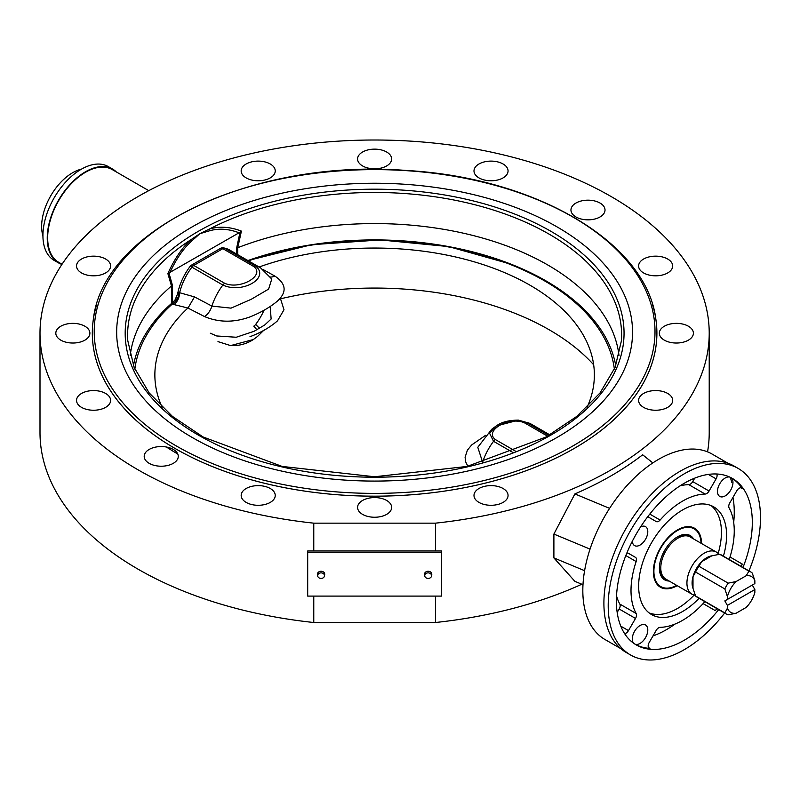 <?xml version="1.0" encoding="UTF-8"?>
<svg xmlns="http://www.w3.org/2000/svg" width="800" height="800" viewBox="0 0 800 800"><rect width="100%" height="100%" fill="white"/><g stroke="black" fill="none" stroke-linecap="round" stroke-linejoin="round"><path stroke-width="1.2" d="M307.69 552.39L307.69 550.98L441.53 550.98L441.53 596.1L307.69 596.1L307.69 552.39L441.53 552.39M424.74 575.31A3.65 2.98 -0 0 1 424.5 574.24A3.65 2.98 -0 0 1 428.15 571.26A3.65 2.98 -0 0 1 431.8 574.24A3.65 2.98 -0 0 1 431.56 575.31M317.67 575.31A3.65 2.98 -0 0 1 317.42 574.24A3.65 2.98 -0 0 1 321.07 571.26A3.65 2.98 -0 0 1 324.72 574.24A3.65 2.98 -0 0 1 324.48 575.31M313.77 550.98L313.77 523.16L435.45 523.16L435.45 550.98M435.45 596.1L435.45 622.51L313.77 622.51L313.77 596.1M237.76 247.71L241.41 231.11L240 232.26L236.63 248.07L237.76 247.71A244.94 141.41 180 0 1 482.44 238.02A244.94 141.41 180 0 1 619.01 355.63M241.41 231.11C230.02 226.77 219.37 226.07 209.46 229.03L199.87 233.69L190.94 239.72C182.23 247.52 174.54 258.8 167.87 273.57L240 232.26M169.81 272.91C176.1 259.12 183.31 248.55 191.45 241.21A7.3 3.57 48 0 1 190.94 239.72A247 142.61 180 0 0 127.8 340.76L134.1 367.33L149.12 392.85L172.4 416.37L203.12 436.98L282.12 466.43L374.61 476.76L467.1 466.43L546.11 436.98L576.83 416.37L600.11 392.85L615.13 367.33L621.42 340.76A247 142.61 180 0 0 479.64 206A247 142.61 180 0 0 209.46 229.03A7.3 4.68 73.7 0 0 209.43 230.83C218.68 228.13 228.61 228.8 239.22 232.84M167.87 273.57L171.47 285.98L172.4 285.16L169.02 273.24M191.45 241.21L199.87 233.69L209.43 230.83M130.21 355.63A244.94 141.41 180 0 1 171.47 285.98M175.01 448.43A282.27 162.97 180 0 1 93.41 318.99C103.19 229.28 254.61 158.3 406.23 170.46C535.9 177.61 646.46 242.66 655.81 318.99A282.27 162.97 180 0 1 493.91 480.9A282.27 162.97 180 0 1 175.01 448.43M246.16 177.9A17.03 9.83 180 0 1 241.17 170.94A17.03 9.83 180 0 1 258.2 161.11A17.03 9.83 180 0 1 275.24 170.94A17.03 9.83 180 0 1 264.72 180.03A17.03 9.83 180 0 1 246.16 177.9M362.57 165.93A17.03 9.83 180 0 1 357.58 158.98A17.03 9.83 180 0 1 374.61 149.14A17.03 9.83 180 0 1 391.65 158.98A17.03 9.83 180 0 1 381.13 168.06A17.03 9.83 180 0 1 362.57 165.93M478.98 177.9A17.03 9.83 180 0 1 473.99 170.94A17.03 9.83 180 0 1 491.02 161.11A17.03 9.83 180 0 1 508.06 170.94A17.03 9.83 180 0 1 497.54 180.03A17.03 9.83 180 0 1 478.98 177.9M575.94 216.96A17.03 9.83 180 0 1 570.95 210.01A17.03 9.83 180 0 1 587.99 200.17A17.03 9.83 180 0 1 605.02 210.01A17.03 9.83 180 0 1 594.51 219.09A17.03 9.83 180 0 1 575.94 216.96M643.6 272.94A17.03 9.83 180 0 1 638.61 265.99A17.03 9.83 180 0 1 655.65 256.15A17.03 9.83 180 0 1 672.68 265.99A17.03 9.83 180 0 1 662.17 275.07A17.03 9.83 180 0 1 643.6 272.94M664.32 340.15A17.03 9.83 180 0 1 659.34 333.2A17.03 9.83 180 0 1 676.37 323.36A17.03 9.83 180 0 1 693.4 333.2A17.03 9.83 180 0 1 682.89 342.28A17.03 9.83 180 0 1 664.32 340.15M643.6 407.36A17.03 9.83 180 0 1 638.61 400.4A17.03 9.83 180 0 1 655.65 390.57A17.03 9.83 180 0 1 672.68 400.4A17.03 9.83 180 0 1 662.17 409.49A17.03 9.83 180 0 1 643.6 407.36M81.53 407.36A17.03 9.83 180 0 1 76.54 400.4A17.03 9.83 180 0 1 93.57 390.57A17.03 9.83 180 0 1 110.61 400.4A17.03 9.83 180 0 1 100.09 409.49A17.03 9.83 180 0 1 81.53 407.36M60.81 340.15A17.03 9.83 180 0 1 55.82 333.2A17.03 9.83 180 0 1 72.85 323.36A17.03 9.83 180 0 1 89.89 333.2A17.03 9.83 180 0 1 79.37 342.28A17.03 9.83 180 0 1 60.81 340.15M81.53 272.94A17.03 9.83 180 0 1 76.54 265.99A17.03 9.83 180 0 1 93.57 256.15A17.03 9.83 180 0 1 110.61 265.99A17.03 9.83 180 0 1 100.09 275.07A17.03 9.83 180 0 1 81.53 272.94M478.98 502.41A17.03 9.83 180 0 1 473.99 495.45A17.03 9.83 180 0 1 491.02 485.62A17.03 9.83 180 0 1 508.06 495.45A17.03 9.83 180 0 1 497.54 504.54A17.03 9.83 180 0 1 478.98 502.41M362.57 514.37A17.03 9.83 180 0 1 357.58 507.42A17.03 9.83 180 0 1 374.61 497.58A17.03 9.83 180 0 1 391.65 507.42A17.03 9.83 180 0 1 381.13 516.5A17.03 9.83 180 0 1 362.57 514.37M246.16 502.41A17.03 9.83 180 0 1 241.17 495.45A17.03 9.83 180 0 1 258.2 485.62A17.03 9.83 180 0 1 275.24 495.45A17.03 9.83 180 0 1 264.72 504.54A17.03 9.83 180 0 1 246.16 502.41M149.19 463.34A17.03 9.83 180 0 1 144.2 456.39A17.03 9.83 180 0 1 161.24 446.55A17.03 9.83 180 0 1 178.27 456.39A17.03 9.83 180 0 1 167.75 465.47A17.03 9.83 180 0 1 149.19 463.34M435.45 622.51A334.61 193.19 0 0 0 581.83 584.23M707.55 451.86A334.61 193.19 0 0 0 709.22 432.55L709.22 333.2A334.61 193.19 180 0 1 435.45 523.16M313.77 523.16A334.61 193.19 180 0 1 40 333.2L40 432.55A334.61 193.19 0 0 0 313.77 622.51M40 333.2A334.61 193.19 180 0 1 374.61 140.01A334.61 193.19 180 0 1 709.22 333.2M582.99 584.71L574.89 581.34L553.89 557.91L553.89 534.07L574.89 493.92A334.61 193.19 0 0 0 642.66 454.79L652.82 462.92M620.8 648.64L605 639.53A107.08 61.82 -60 0 1 605 515.89A107.08 61.82 -60 0 1 712.08 454.06L727.87 463.18M730.24 477.3A107.08 61.82 -60 0 1 731.76 482.29M431.56 575.65A3.41 2.78 0 0 1 428.15 578.43A3.41 2.78 0 0 1 424.74 575.65A3.41 2.78 0 0 1 428.15 572.87A3.41 2.78 0 0 1 431.56 575.65L431.56 572.84M324.48 575.65A3.41 2.78 0 0 1 321.07 578.43A3.41 2.78 0 0 1 317.67 575.65A3.41 2.78 0 0 1 321.07 572.87A3.41 2.78 0 0 1 324.48 575.65L324.48 572.84M731.11 477.74A10.95 6.32 -60 0 1 730.47 490.48A10.95 6.32 -60 0 1 719.74 496.42A10.95 6.32 -60 0 1 719.32 484.55A10.95 6.32 -60 0 1 729.75 477.07M640.61 526.87A10.95 6.32 -60 0 1 645.52 526.63A10.95 6.32 -60 0 1 645.52 539.28A10.95 6.32 -60 0 1 634.57 545.6A10.95 6.32 -60 0 1 632.32 541.23M633.76 643.32A10.95 6.32 -60 0 1 635.02 630.56A10.95 6.32 -60 0 1 645.52 624.98A10.95 6.32 -60 0 1 645.73 637.25A10.95 6.32 -60 0 1 635.02 644.17M729.21 559.5A73.01 42.15 -60 0 0 729.09 507.89A4.87 2.81 120 0 1 729.75 502.97L736.78 490.8A4.87 2.81 120 0 1 741.64 487.99A4.87 2.81 120 0 1 742.23 488.56A96.12 55.5 120 0 0 731.54 477.97M740.96 566.28A4.87 2.81 120 0 0 742.23 564.03L730.02 556.99M741.29 566.47A96.12 55.5 120 0 0 742.23 564.03M716.62 608.43A4.87 2.81 120 0 1 715.31 610.65A96.12 55.5 120 0 0 716.96 608.62M704.88 601.65A73.01 42.15 -60 0 1 660.12 627.34A4.87 2.81 120 0 0 656.19 630.38L649.17 642.55A4.87 2.81 120 0 0 649.17 648.17A4.87 2.81 120 0 0 649.95 648.39L648.58 647.6M635.44 644.43A96.12 55.5 120 0 0 649.95 648.39M624.62 633.64A4.87 2.81 120 0 0 628.48 630.6L635.51 618.44A4.87 2.81 120 0 0 636.17 613.51A73.01 42.15 -60 0 1 636.17 561.54A4.87 2.81 120 0 0 635.51 557.38L628.48 553.33A4.87 2.81 120 0 0 626.77 553.24M648.24 516.06A4.87 2.81 120 0 0 649.17 517.5L656.19 521.55A4.87 2.81 120 0 0 660.12 520.05A73.01 42.15 -60 0 1 705.13 494.06A4.87 2.81 120 0 0 709.07 491.03L716.09 478.86A4.87 2.81 120 0 0 716.79 474M699.07 598.3A62.18 35.9 -60 0 1 651.54 614.55A62.18 35.9 -60 0 1 638.66 586.09A62.18 35.9 -60 0 1 665.8 523.51A62.18 35.9 -60 0 1 713.72 506.86A62.18 35.9 -60 0 1 723.41 556.15M649.07 612.87A62.18 35.9 120 0 0 694.14 595.07M718.15 553.49A62.18 35.9 120 0 0 711.03 505.55M677.22 585.68A34.07 19.67 -60 0 1 660.43 587.23A34.07 19.67 -60 0 1 653.38 571.63A34.07 19.67 -60 0 1 668.25 537.35A34.07 19.67 -60 0 1 694.5 528.22A34.07 19.67 -60 0 1 701.56 543.53M680.01 485.88A73.01 42.15 -60 0 1 688.79 484.63A4.87 2.81 120 0 0 692.72 481.59L694.71 478.15M733.69 522.44A96.12 55.5 120 0 0 732.94 497.44M653 635.91A96.12 55.5 120 0 0 675.02 624.06M718.68 609.62A96.12 55.5 -60 0 1 636.29 644.94A96.12 55.5 -60 0 1 651.67 511.75A96.12 55.5 -60 0 1 732.41 478.45A96.12 55.5 -60 0 1 743.01 567.47M617.17 612.44L619.16 609A4.87 2.81 120 0 0 619.82 604.07A73.01 42.15 -60 0 1 616.52 595.85M635.51 557.38L628.47 553.32M738.19 468.44L733.89 465.96A107.68 62.17 120 0 0 650.91 494.81A107.68 62.17 120 0 0 603.9 603.17A107.68 62.17 120 0 0 626.21 652.47L630.51 654.95A107.68 62.17 -60 0 1 608.21 605.66A107.68 62.17 -60 0 1 655.21 497.29A107.68 62.17 -60 0 1 738.19 468.44A107.68 62.17 -60 0 1 748.97 570.9M724.63 613.05A107.68 62.17 -60 0 1 630.51 654.95M553.89 534.07L590.04 549.11M574.89 493.92L609.59 508.36M553.89 557.91L584.6 570.69M61.93 264.41A54.15 31.26 -60 0 1 58.45 262.86A54.15 31.26 -60 0 1 58.45 200.34A54.15 31.26 -60 0 1 112.59 169.07A54.15 31.26 -60 0 1 116.34 171.94M148.76 190.66L112.29 169.6A53.54 30.91 120 0 0 58.75 200.51A53.54 30.91 120 0 0 58.75 262.33L62.05 264.23M58.45 262.86L54.15 260.38A54.15 31.26 -60 0 1 54.15 197.85A54.15 31.26 -60 0 1 108.29 166.59L112.59 169.07M693.5 527.71A34.07 19.67 -60 0 1 695.48 529.5L696.99 531.2A33.33 19.25 -60 0 1 701.03 543.22M676.69 585.37A33.33 19.25 -60 0 1 664.26 587.89L662.03 587.44A34.07 19.67 -60 0 1 659.49 586.62M686.04 534.4A24.58 14.19 -60 0 1 687.18 534.95A24.58 14.19 -60 0 1 689.04 536.41M664.79 578.4A24.58 14.19 -60 0 1 662.6 577.52A24.58 14.19 -60 0 1 661.56 576.81M664.26 587.89A33.33 19.25 -60 0 1 653.9 571.33A33.33 19.25 -60 0 1 670.56 535.69A33.33 19.25 -60 0 1 696.99 531.2M693.54 538.9A25.56 14.76 120 0 0 687.59 534.59A25.56 14.76 120 0 0 668.99 544.18A25.56 14.76 120 0 0 659.4 568.16A25.56 14.76 120 0 0 662.5 578.06A25.56 14.76 120 0 0 669.2 581.05M162.11 407.23A219.75 126.87 180 0 1 187.9 308.02L204.47 316.54C218.87 322.59 234.04 322.71 249.98 316.91C260.95 312.52 270.13 307.22 277.51 301.01C287.15 292.05 286.22 283.7 274.72 275.98L263.43 269.73M485.56 435.34L471.71 444.92L467.41 450.13L465.09 457.27L465.65 461.83L467.84 466.26M546.81 433.12L542.72 430.75M259.09 267A219.75 126.87 180 0 1 505.38 272.96A219.75 126.87 180 0 1 587.12 407.23M280.32 298.1L284 309.77L277.51 320.82C270.13 327.29 260.95 332.59 249.98 336.71M173.94 304.65A12.17 7.91 103.2 0 0 179.7 292.49A42.59 24.59 -60 0 1 191.9 267.16L222.87 285.04C242.23 294.12 270.25 277.94 255.67 266.1L224.7 248.22A42.59 24.59 -60 0 1 229.59 249.97L260.57 267.85L271.77 279.02L268.61 289.1L251.26 299.27L231.03 308.14L211.88 306.09L194.5 296.89L179.15 292.59A12.17 8.93 -69.2 0 1 172.23 304.13L187.9 308.02M548.91 435.4L526.35 422.38L518.58 420.14L496.22 425.98L489.53 433.11L493.55 441.31A4.87 2.81 -60 0 1 495.42 439.59C483.66 430.71 509.1 416.02 524.47 422.82L547.58 436.16M256.92 329.78L253.8 326.15A4.87 2.81 120 0 0 255.67 324.43L259.51 328.3M253.39 339.52L230.64 345.6C238.71 345.98 246.16 344.04 252.99 339.78M482.69 462.45L477.79 447.28L491.76 429.23L496.02 426.11M482.51 462.5A12.17 6.88 122.7 0 0 482.56 462.36A42.59 24.59 120 0 1 493.55 441.31L512.84 452.45M274.72 275.98A12.17 7.4 -61 0 1 270.5 277.03M204.47 316.54A12.17 7.16 117.2 0 0 211.88 306.09A42.59 24.59 120 0 1 222.87 285.04A4.87 2.81 -60 0 1 224.75 283.32L193.77 265.43L222.82 248.66L253.8 266.54C265.57 275.42 240.13 290.11 224.75 283.32M188.14 307.82L194.5 296.89M210.32 333.22L216.73 335.97L236.25 337.25L254.07 331.3L264.66 325.03L271.13 319.01L270.2 306.48M133.47 365.75A242.38 139.94 180 0 1 172.55 302.56L172.23 304.13A240.36 138.77 180 0 0 134.86 369.14M172.55 302.56L174.99 300.04L177.63 293.85A41.42 23.91 -60 0 1 190.11 266.4A3.7 2.14 -60 0 1 191.54 265.1L220.59 248.32A3.7 2.14 -60 0 1 220.94 248.15A4.87 4.87 0 0 1 223.65 247.84L229.59 249.97M176.78 296.93L174.99 300.04M179.15 292.59L177.63 293.85M510.99 264.17L448.65 246.59L380.36 239.93L311.61 244.71L247.92 260.55A242.38 139.94 180 0 1 510.99 264.17A242.38 139.94 180 0 1 615.76 365.75M676.55 537.41A23.12 13.35 -60 0 1 685 535.83M662.27 575.2A23.12 13.35 -60 0 1 659.42 567.09M683.81 534.52A24.34 14.05 -60 0 1 687.91 535.65A24.34 14.05 -60 0 1 688.98 536.39M664.75 578.36A24.34 14.05 -60 0 1 663.58 577.8A24.34 14.05 -60 0 1 660.55 574.82M695.28 595.27A24.34 14.05 -60 0 1 691.97 594.2L665.82 579.1A24.34 14.05 -60 0 1 662.09 559.6A24.34 14.05 -60 0 1 677.98 538.15A24.34 14.05 -60 0 1 690.15 536.95L716.31 552.05A24.34 14.05 -60 0 1 718.89 554.38M691.97 594.2A24.34 14.05 -60 0 1 688.24 574.7A24.34 14.05 -60 0 1 704.14 553.25A24.34 14.05 -60 0 1 716.31 552.05M693 576.69A20.69 11.94 120 0 0 693 588.38L693 576.69L695.58 572.04A24.34 14.05 -60 0 1 698.92 566.25L701.66 561.69A20.69 11.94 120 0 0 693 576.69M736.07 613.25A20.69 11.94 -60 0 1 727.41 608.25L724.83 612.9A24.34 14.05 120 0 0 726.39 614.07A24.34 14.05 120 0 0 728.17 614.83L736.07 613.25L746.2 607.41A20.69 11.94 -60 0 0 754.86 592.4L754.86 589.54L727.41 605.39L724.83 600.91L754.86 583.58L754.86 580.72L752.28 573.08A24.34 14.05 120 0 0 750.72 571.92A24.34 14.05 120 0 0 748.94 571.15L746.2 575.71A20.69 11.94 -60 0 1 754.86 580.72M711.78 555.84A20.69 11.94 120 0 0 706.72 557.72A20.69 11.94 120 0 0 701.66 561.69L711.78 555.84L719.68 554.26A24.34 14.05 -60 0 1 721.47 555.03L750.72 571.92M719.68 554.26L748.94 571.15M746.2 575.71L736.07 581.56L728.17 583.14L698.92 566.25M728.17 583.14A24.34 14.05 120 0 0 724.83 588.93L727.41 596.56A20.69 11.94 -60 0 1 736.07 581.56M695.58 572.04L724.83 588.93M726.39 614.07L697.13 597.18A24.34 14.05 -60 0 1 695.58 596.01L693 588.38M724.83 612.9L695.58 596.01M724.83 600.91L752.28 585.07L754.86 589.54M727.41 596.56L727.41 599.42M727.41 605.39L727.41 608.25M81.47 169.13A43.8 25.29 120 0 0 50.71 195.87A43.8 25.29 120 0 0 42.93 235.87M237.71 254.66L237.71 247.72M280.84 298.74A247 142.61 180 0 1 593.65 364.76M198.24 231.37A249.43 144.01 180 0 1 615.55 295.92A249.43 144.01 180 0 1 310.05 472.3A249.43 144.01 180 0 1 198.24 231.37M236.63 248.07L236.63 254.03M171.51 285.95L171.51 303.48M172.4 302.7L172.4 285.16M176.34 217.03A280.4 161.89 180 0 1 572.88 217.03A280.4 161.89 180 0 1 572.88 445.97A280.4 161.89 180 0 1 176.34 445.97A280.4 161.89 180 0 1 176.34 217.03M192.22 226.86A257.94 148.92 180 0 1 623.76 293.62A257.94 148.92 180 0 1 307.85 476.01A257.94 148.92 180 0 1 192.22 226.86M96.75 304.44A282.29 162.98 0 0 0 374.61 496.18A282.29 162.98 0 0 0 652.47 304.44M660.12 520.05L649.78 514.08M705.13 494.06L688.79 484.63M709.07 491.03L692.72 481.59M716.09 478.86L708.37 474.41M742.23 488.56L740.86 487.77M715.31 610.65L703.1 603.6M635.51 618.44L619.16 609M628.48 630.6L620.77 626.15M636.17 613.51L619.82 604.07M636.17 561.54L625.83 555.57M248.48 260.88A240.36 138.77 180 0 1 614.37 369.14M515.73 451.31L495.42 439.59M496.22 425.98C501.4 422.1 508.86 420.15 518.58 420.14L531.24 424.13A42.59 24.59 120 0 0 526.35 422.38A4.87 2.81 120 0 0 524.47 422.82M260.57 267.85A42.59 24.59 120 0 0 255.67 266.1A4.87 2.81 120 0 0 253.8 266.54M220.59 248.32A4.87 2.81 60 0 1 222.82 248.66A4.87 2.81 -60 0 1 224.7 248.22A4.87 3.89 -80.2 0 0 223.65 247.84M190.11 266.4A4.87 0.83 37 0 1 191.9 267.16A4.87 2.81 -60 0 1 193.77 265.43A4.87 2.81 -120 0 0 191.54 265.1M255.67 324.43A42.59 24.59 120 0 0 264.05 310.19M177.76 454.01A277.42 160.17 180 0 1 166.45 447.03M424.74 573.17L424.74 575.65M317.67 573.17L317.67 575.65M531.24 424.13L549.84 434.86M263.66 330.4L257.47 336.51L253.01 339.76M217.98 341.62L230.64 345.6M687.91 535.65L685.73 534.39M663.58 577.8L661.4 576.54"/></g></svg>
